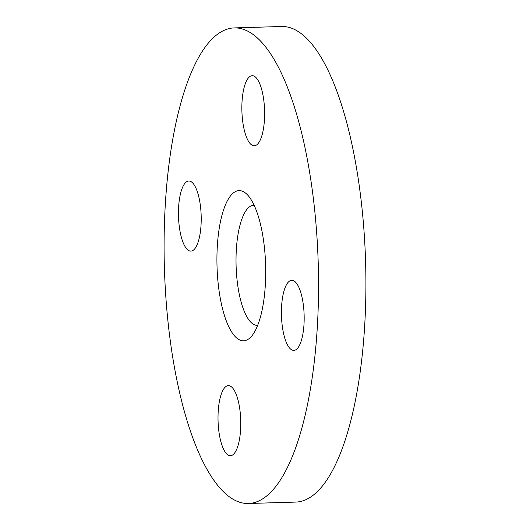 <?xml version="1.0" encoding="UTF-8"?>
<svg xmlns="http://www.w3.org/2000/svg" width="530" height="530" viewBox="0 0 530 530"><rect width="100%" height="100%" fill="white"/><g stroke="black" fill="none" stroke-linecap="round" stroke-linejoin="round"><path stroke-width="0.79" d="M281.708 304.657A35.059 11.335 88.3 0 1 291.752 280.304A35.059 11.335 88.3 0 1 303.882 326.036A35.059 11.335 88.3 0 1 293.839 350.39A35.059 11.335 88.3 0 1 281.708 304.657M250.67 144.133A35.059 11.335 88.3 0 1 241.879 105.516A35.059 11.335 88.3 0 1 252.187 75.71A35.059 11.335 88.3 0 1 255.804 77.38A35.059 11.335 88.3 0 1 264.596 115.997A35.059 11.335 88.3 0 1 254.281 145.796A35.059 11.335 88.3 0 1 250.67 144.133M200.923 226.76A35.059 11.335 88.3 0 1 190.88 251.114A35.059 11.335 88.3 0 1 178.743 205.375A35.059 11.335 88.3 0 1 188.786 181.028A35.059 11.335 88.3 0 1 200.923 226.76M231.961 387.284A35.059 11.335 88.3 0 1 240.746 425.901A35.059 11.335 88.3 0 1 230.437 455.701A35.059 11.335 88.3 0 1 226.827 454.031A35.059 11.335 88.3 0 1 218.035 415.414A35.059 11.335 88.3 0 1 228.344 385.615A35.059 11.335 88.3 0 1 231.961 387.284M254.095 205.209A60.102 19.438 -91.7 0 0 253.731 205.209A60.102 19.438 -91.7 0 0 236.062 256.295A60.102 19.438 -91.7 0 0 251.121 322.498A60.102 19.438 -91.7 0 0 257.322 325.354A60.102 19.438 -91.7 0 0 257.686 325.334M235.81 337.226A75.127 24.294 -91.7 0 0 251.723 336.027A75.127 24.294 -91.7 0 0 265.603 264.98A75.127 24.294 -91.7 0 0 247.51 194.888A75.127 24.294 -91.7 0 0 246.814 194.192A75.127 24.294 -91.7 0 0 217.552 242.8A75.127 24.294 -91.7 0 0 235.81 337.226M248.418 503.5L295.786 502.082A237.897 76.943 -91.7 0 0 365.74 299.874A237.897 76.943 -91.7 0 0 306.108 37.829A237.897 76.943 -91.7 0 0 281.582 26.5L234.214 27.918A237.897 76.943 -91.7 0 0 164.26 230.126A237.897 76.943 -91.7 0 0 223.892 492.171A237.897 76.943 -91.7 0 0 248.418 503.5A237.897 76.943 -91.7 0 0 318.371 301.285A237.897 76.943 -91.7 0 0 258.739 39.24A237.897 76.943 -91.7 0 0 234.214 27.918"/></g></svg>
